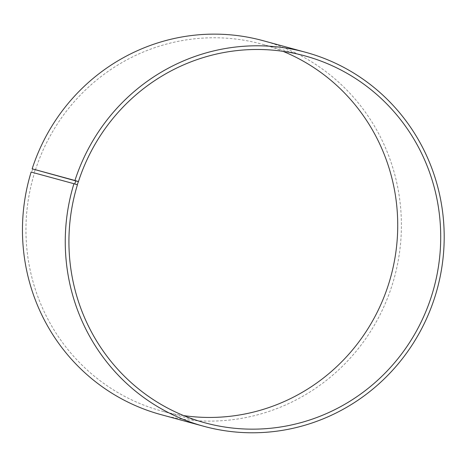 <?xml version="1.0" encoding="UTF-8"?>
<svg xmlns="http://www.w3.org/2000/svg" width="467" height="467" viewBox="0 0 467 467"><rect width="100%" height="100%" fill="white"/><g stroke="black" fill="none" stroke-linecap="round" stroke-linejoin="round"><path stroke-width="0.35" stroke-dasharray="2.33 1.75" d="M77.429 184.786L31.131 172.049M35.451 169.912A190.157 185.574 -74.8 0 1 261.835 44.137A190.157 185.574 -74.8 0 1 282.961 51.323M183.694 415.601A190.157 185.574 -74.8 0 1 161.845 411.071A190.157 185.574 -74.8 0 1 34.453 173.076M35.118 169.801L34.12 172.977M32.672 169.007L31.663 172.218M262.892 40.635A193.811 189.147 -74.8 0 1 394.422 277.357A193.811 189.147 -74.8 0 1 160.975 414.626M304.811 55.853L261.835 44.137M204.82 422.781L161.845 411.071"/><path stroke-width="0.7" d="M78.427 181.622L32.153 168.826A193.811 189.147 -74.8 0 1 262.892 40.635L305.681 52.298A193.811 189.147 -74.8 0 1 437.217 289.02A193.811 189.147 -74.8 0 1 203.77 426.283A193.811 189.147 -74.8 0 1 73.926 183.712L77.429 184.786A190.157 185.574 -74.8 0 0 204.82 422.781A190.157 185.574 -74.8 0 0 433.866 288.11A190.157 185.574 -74.8 0 0 304.811 55.853A190.157 185.574 -74.8 0 0 78.427 181.622L77.218 184.722M282.961 51.323A190.157 185.574 -74.8 0 1 390.885 276.394A190.157 185.574 -74.8 0 1 183.694 415.601M203.77 426.283L160.975 414.626A193.811 189.147 -74.8 0 1 31.131 172.049L73.926 183.712M32.153 168.826L74.942 180.484A193.811 189.147 -74.8 0 1 305.681 52.298M74.942 180.484L75.777 180.752L74.761 183.963M75.777 180.752L78.217 181.546"/></g></svg>
